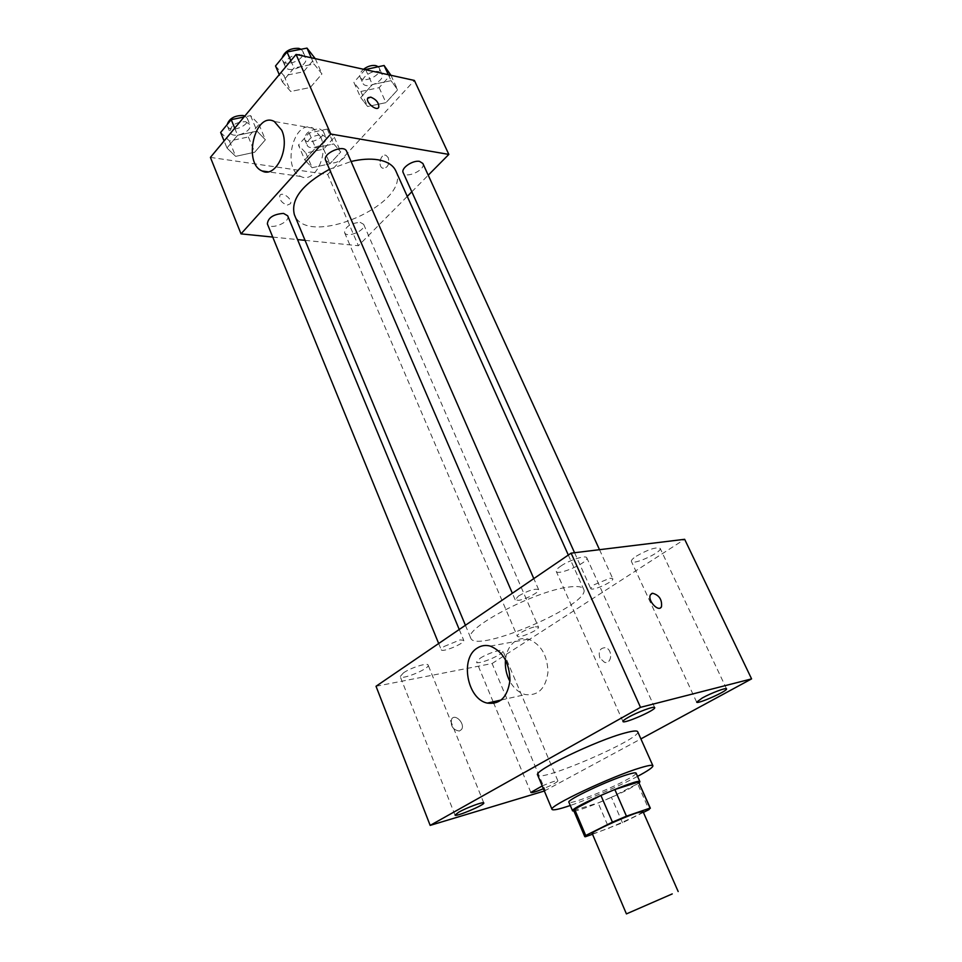 <?xml version="1.0" encoding="UTF-8"?>
<svg xmlns="http://www.w3.org/2000/svg" width="962" height="962" viewBox="0 0 962 962"><rect width="100%" height="100%" fill="white"/><g stroke="black" fill="none" stroke-linecap="round" stroke-linejoin="round"><path stroke-width="0.72" stroke-dasharray="4.81 3.61" d="M642.965 811.447C644.913 813.118 592.039 836.002 592.159 833.429M592.508 834.258L622.486 822.787L643.386 812.397M622.486 822.787L611.411 797.27L637.578 783.753L648.989 809.607M638.84 782.202L637.578 783.753M611.411 797.27L598.087 802.921L609.09 828.498M573.653 810.413L598.087 802.921M573.953 811.11C580.098 810.75 611.351 798.195 628.499 789.249L639.153 782.9M636.11 773.123C636.255 774.182 632.479 776.743 624.783 780.783C605.314 791.113 569.011 805.098 568.903 802.212M574.194 810.653L585.257 836.772M637.553 776.382C619.781 785.87 589.381 799.025 570.298 805.483M637.686 731.709C642.532 738.299 539.129 783.044 537.638 774.999M542.219 785.93C551.238 782.07 556.457 780.386 557.888 780.879C557.202 782.286 552.368 784.908 543.398 788.744M544.348 791.004L640.896 738.9M403.403 672.907C410.702 667.736 427.753 662.373 428.138 665.079C430.254 668.518 401.07 680.543 400.204 676.575L403.403 672.907M560.858 566.053C569.36 560.076 586.111 554.797 586.796 557.828C589.49 562.024 557.575 576.202 556.252 571.392C555.856 570.225 557.395 568.446 560.858 566.053M636.303 556.168C648.039 549.494 655.988 546.885 660.136 548.328C662.614 552.008 632.599 565.692 631.409 561.447C631.048 560.341 632.683 558.585 636.303 556.168M480.074 658.297C487.217 653.463 502.513 648.496 502.885 650.853C504.87 653.919 477.417 665.572 476.611 662.012L480.074 658.297M505.495 659.824C506.469 651.262 509.776 645.021 515.428 641.101C519.408 638.576 523.737 637.914 528.415 639.129C540.993 644.251 547.51 655.326 547.955 672.33C545.646 688.588 538.131 696.007 525.396 694.576C519.047 692.844 513.876 688.431 509.884 681.337M376.022 686.267L492.099 663.515L545.394 790.68M492.099 663.515L684.643 539.297M599.879 658.068C598.172 651.358 600.011 647.895 605.387 647.691C612.962 649.134 612.085 664.453 604.557 662.349L599.879 658.068C598.172 651.358 599.999 647.895 605.387 647.691C612.95 649.134 612.072 664.465 604.557 662.349L599.879 658.068M660.485 607.828C656.312 610.93 647.51 599.362 650.504 594.72L651.502 593.626M459.355 731.06L461.519 729.521C465.572 724.025 455.218 713.022 451.647 719.035C450.252 725.865 452.813 729.869 459.355 731.06L461.519 729.521C465.572 724.025 455.218 713.022 451.647 719.035C450.252 725.865 452.825 729.869 459.355 731.048M443.987 646.524L460.016 639.922L463.708 640.283C465.488 643.145 441.979 652.994 441.221 649.699L443.987 646.524M594.215 584.716L609.956 578.234L612.758 578.643C614.598 581.397 591.534 591.702 590.692 588.503L594.215 584.716M535.377 626.767L538.455 627.068C540.115 629.593 518.001 639.141 517.303 636.195C516.017 634.499 528.968 627.741 535.377 626.767M518.482 596.019C528.186 590.476 534.908 588.347 538.648 589.646C540.139 591.798 525.889 599.398 518.698 600.324L515.187 599.831L518.482 596.019M568.277 587.121C577.236 585.858 582.371 586.555 583.669 589.225C592.243 603.871 475.565 654.376 470.755 638.095C463.047 628.811 534.295 591.197 568.277 587.121M395.791 170.851C412.301 203.427 306.83 249.062 294.384 214.73M329.509 169.288L351.082 161.484M325.673 160.401L329.713 162.939C337.145 164.406 349.23 156.109 346.609 151.274M360.125 222.342L363.66 224.35C366.666 230.122 346.681 238.72 344.552 232.563C345.334 226.647 350.517 223.244 360.125 222.342M422.859 163.456C426.238 169.673 405.639 179.269 403.186 172.643M287.686 215.801C290.897 222.234 269.613 230.736 267.364 223.918M305.05 240.344L358.381 245.731L407.251 196.392M411.82 191.787L428.234 175.204M272.739 237.073L297.547 239.586M210.413 157.395L327.729 174.483L358.381 245.731M327.729 174.483L414.394 80.447M388.311 157.768L386.207 155.459C380.892 152.693 377.26 166.113 382.72 168.23C387.674 168.134 389.538 164.646 388.311 157.768L386.195 155.459C380.892 152.693 377.248 166.113 382.708 168.218C387.674 168.134 389.538 164.646 388.311 157.768M226.96 148.004L235.666 156.361L254.689 152.236L265.392 139.767L257.034 131.169L237.614 135.281L226.96 148.004L235.666 156.361L254.689 152.236L265.392 139.767L257.034 131.169L237.614 135.281L226.96 148.004L224.098 140.945M360.69 97.583L367.64 106.505L385.942 102.645L397.655 89.851L391.065 80.676L372.402 84.536L360.69 97.583L367.64 106.505L385.942 102.645L397.655 89.851L391.065 80.676L372.402 84.536L360.69 97.583L353.872 82.371L360.882 91.462L379.136 87.674L390.74 74.82M304.786 159.908L312.133 167.725L329.942 163.756L340.74 151.972L333.718 143.927L315.56 147.895L304.786 159.908L312.133 167.725L329.942 163.756L340.74 151.972L333.718 143.927L315.56 147.895L304.786 159.908L298.46 145.058L305.868 153.03L323.617 149.134L334.331 137.277L327.248 129.088L309.151 132.972L298.46 145.058M282.359 81.878L290.704 91.474L310.305 87.482L321.969 73.894L314.009 64.021L293.987 68.001L282.359 81.878L290.704 91.474L310.305 87.482L321.969 73.894L314.009 64.021L293.987 68.001L282.359 81.878L279.257 74.639M287.385 205.074L290.476 203.703C292.869 199.206 281.662 190.825 279.798 195.719C279.497 200.108 282.022 203.235 287.385 205.074L290.488 203.691C292.869 199.206 281.674 190.825 279.798 195.719C279.497 200.108 282.022 203.222 287.397 205.074M378.427 107.696C375.853 111.111 365.68 102.237 367.676 98.292L368.037 97.715M320.611 136.82C329.232 154.702 314.333 183.995 300.865 176.479C281.301 168.831 293.963 117.977 313.155 128.247L320.611 136.82M275.529 65.945L283.934 75.721L303.475 71.801L315.031 58.153M301.527 54.666L305.543 57.528C309.451 65.188 288.083 74.507 285.149 66.426C282.323 61.135 294.095 52.645 301.527 54.666M283.934 75.721L290.704 91.474M303.475 71.801L310.305 87.482M315.247 58.646L321.969 73.894M311.255 57.768L314.009 64.021M290.837 60.726L293.987 67.989M301.046 49.266L302.789 51.239C306.71 58.947 285.389 68.242 282.431 60.125L282.106 57.973M220.659 132.467L229.401 140.981L248.376 136.953L258.982 124.411L250.577 115.632L244.011 117.003M245.55 121.657L249.807 124.447C253.271 131.529 232.479 139.755 229.954 132.287C230.363 125.601 235.558 122.066 245.55 121.657M229.401 140.981L235.666 156.361M248.376 136.953L254.689 152.236M258.982 124.411L265.392 139.767M250.577 115.632L257.034 131.169M234.716 128.186L237.614 135.281M244.829 116.029L247.27 118.314C250.745 125.433 229.99 133.646 227.441 126.142L227.176 124.555M365.151 69.613L353.872 82.371M378.583 71.645L381.95 74.014C385.606 80.868 365.536 90.308 362.782 83.045C360.065 78.211 371.717 69.769 378.583 71.645M360.882 91.462L367.64 106.505M379.136 87.674L385.942 102.645M390.957 75.289L397.655 89.851M388.323 74.711L391.065 80.676M365.692 69.733L372.402 84.536M378.162 66.679L379.208 68.013C382.876 74.892 362.842 84.331 360.077 77.02C359.199 74.603 360.353 72.018 363.54 69.264M322.174 134.764L325.781 137.097C329.052 143.47 309.511 151.876 307.131 145.118C307.636 138.756 312.65 135.305 322.174 134.764M305.868 153.03L312.133 167.725M323.617 149.134L329.942 163.756M334.331 137.277L340.74 151.972M327.248 129.088L333.718 143.927M309.151 132.972L315.56 147.895M319.625 128.884L323.232 131.241C326.515 137.65 307.01 146.032 304.605 139.237C305.098 132.852 310.113 129.401 319.625 128.884M483.79 802.945L428.138 665.079M455.026 815.067L400.204 676.575M654.689 707.575L586.796 557.828M622.955 721.512L556.252 571.392M726.526 688.852L660.136 548.328M696.668 702.14L631.409 561.447M557.888 780.879L502.885 650.853M530.832 792.472L493.831 703.426M493.145 701.803L476.611 662.012M501.31 699.975L525.396 694.576M490.283 646.103L528.415 639.129M465.416 625.276L470.755 638.095M568.326 555.05L583.669 589.225M538.648 589.646L533.814 578.607M515.187 599.831L512.349 593.253M344.552 232.563L517.303 636.195M363.66 224.35L538.455 627.068M574.567 552.729L590.692 588.503M599.506 549.687L612.758 578.643M438.684 643.518L441.221 649.699M459.235 629.497L463.708 640.283M313.155 128.247L274.29 121.477M300.865 176.479L267.977 171.813M282.431 60.125L285.149 66.426M302.789 51.239L305.543 57.528M227.441 126.142L229.954 132.287M247.27 118.314L249.807 124.447M360.077 77.02L362.782 83.045M379.208 68.013L381.95 74.014M304.605 139.237L307.131 145.118M323.232 131.241L325.781 137.097"/><path stroke-width="1.44" d="M672.246 893.914L626.418 913.9L672.246 893.914M626.418 913.9L592.159 833.429C590.283 832.503 622.51 817.64 636.76 812.902L642.965 811.447L678.162 891.509M584.764 836.615L573.653 810.413L574.554 809.162L600.901 795.43L612.433 822.137L585.726 835.509L585.257 836.772L592.508 834.258M643.386 812.397L648.989 809.607L650.072 808.092L626.442 816.173L612.433 822.137M650.072 808.092L638.552 781.998L614.838 789.525L626.442 816.173M638.552 781.998L650.348 808.236M600.901 795.43L614.838 789.525M639.153 782.9L639.922 781.733C640.331 777.296 569.071 808.14 572.582 810.87L573.953 811.11M572.582 810.87L568.903 802.212C566.041 800.276 608.718 780.122 627.777 774.494C632.96 772.907 635.738 772.462 636.11 773.123L639.922 781.733M574.554 809.162L585.726 835.509M570.298 805.483C559.066 809.282 552.982 810.593 552.044 809.391C547.534 806.601 612.253 776.033 640.692 767.712C648.28 765.415 652.356 764.766 652.897 765.752C653.126 767.255 648.015 770.79 637.553 776.382M552.044 809.391L537.638 774.999C532.72 771.139 596.644 740.259 625.24 732.9C632.876 730.843 637.024 730.447 637.686 731.709L652.897 765.752M458.706 812.205C466.582 807.695 483.862 801.322 483.79 802.945C485.257 804.713 455.23 817.375 455.026 815.067L458.706 812.205M628.33 717.315C637.553 712.048 654.581 705.771 654.689 707.575C656.493 709.788 623.376 724.326 622.955 721.512C622.787 720.839 624.578 719.444 628.33 717.315M702.332 697.943C711.183 693.025 726.43 687.301 726.526 688.852C728.198 690.752 697.029 704.629 696.668 702.14L702.332 697.943M543.398 788.744C535.99 791.75 531.794 792.989 530.832 792.472L542.219 785.93M640.896 738.9L751.587 678.883L640.5 707.335L430.17 825.396L544.348 791.004M751.587 678.883L684.643 539.297L571.115 553.15L376.022 686.267L430.17 825.396M571.115 553.15L640.5 707.335M477.248 648.075C481.24 645.502 485.582 644.841 490.283 646.103C502.922 651.442 509.487 662.854 509.956 680.35C507.647 697.065 500.108 704.653 487.313 703.114C467.099 699.133 459.728 658.212 477.248 648.075M509.884 681.337C506.325 674.578 504.858 667.412 505.495 659.824M651.502 593.626L652.537 593.241C659.198 595.105 662.181 599.603 661.495 606.733C658.609 612.83 647.077 600.228 650.504 594.708L652.549 593.241C659.186 595.105 662.181 599.603 661.495 606.745L660.485 607.828M351.082 161.484C361.123 159.115 370.057 158.55 377.862 159.764C387.109 161.363 393.085 165.067 395.791 170.851L568.326 555.05M465.416 625.276L294.384 214.73C290.536 199.423 302.236 184.271 329.509 169.288M533.814 578.607L346.609 151.274C344.023 143.891 322.042 153.475 325.673 160.401L512.349 593.253M574.567 552.729L403.186 172.643C400.649 168.266 412.746 159.932 419.576 161.4L422.859 163.456L599.506 549.687M438.684 643.518L267.364 223.918C268.037 217.701 273.424 214.189 283.513 213.396L287.686 215.801L459.235 629.497M407.251 196.392L411.82 191.787M428.234 175.204L448.833 154.413L330.76 134.031L241.017 233.874L272.739 237.073M297.547 239.586L305.05 240.344M241.017 233.874L210.413 157.395L296.068 54.425L414.394 80.447L448.833 154.413M296.068 54.425L330.76 134.031M281.734 130.231C290.356 148.533 275.541 178.631 262.109 170.971C242.616 163.227 255.146 111.051 274.29 121.477L281.734 130.231M368.037 97.715L370.731 97.126C376.202 99.399 378.884 102.73 378.8 107.119C377.212 111.905 365.548 102.657 367.676 98.292L370.743 97.126C376.19 99.411 378.884 102.742 378.787 107.119L378.427 107.696M315.247 58.646L307.01 48.1L287.049 51.984L275.529 65.945L279.257 74.639M307.01 48.1L311.255 57.768M287.049 51.984L290.837 60.726M282.106 57.973C284.62 51.239 290.163 48.028 298.761 48.353L301.046 49.266M244.011 117.003L231.217 119.661L220.659 132.467L224.098 140.945M231.217 119.661L234.716 128.186M227.176 124.555C229.281 118.47 234.56 115.44 243.001 115.5L244.829 116.029M390.957 75.289L384.091 65.488L365.151 69.613M384.091 65.488L388.323 74.711M363.54 69.264C367.652 66.198 371.753 64.983 375.829 65.62L378.162 66.679M493.831 703.426L493.145 701.803M487.313 703.114L501.31 699.975M267.977 171.813L262.109 170.971"/></g></svg>
